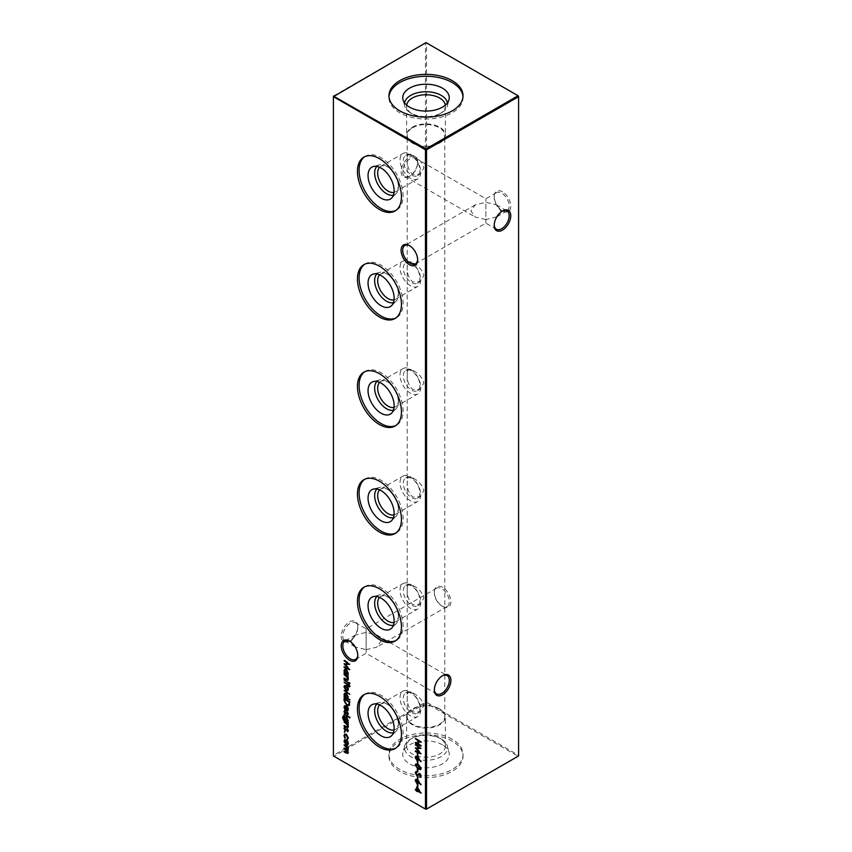 <?xml version="1.0" encoding="UTF-8"?>
<svg xmlns="http://www.w3.org/2000/svg" width="852" height="852" viewBox="0 0 852 852"><rect width="100%" height="100%" fill="white"/><g stroke="black" fill="none" stroke-linecap="round" stroke-linejoin="round"><path stroke-width="0.64" stroke-dasharray="4.26 3.19" d="M417.64 259.413A10.575 6.102 -120 0 0 417.65 258.965A10.575 6.102 -120 0 0 410.174 246.015L409.375 245.557L410.174 246.015A10.575 6.102 -120 0 0 409.78 245.802M357.776 654.943A10.575 6.102 -120 0 0 357.787 654.506A10.575 6.102 -120 0 0 350.31 641.556L349.512 641.098L350.31 641.556A10.575 6.102 -120 0 0 349.916 641.343M502.488 191.796A11.704 6.752 -120 0 0 494.213 196.578A11.704 6.752 -120 0 0 502.488 210.902L502.488 210.902A11.704 6.752 -120 0 0 510.763 206.131A11.704 6.752 -120 0 0 502.488 191.796M501.69 210.444L502.488 210.902L501.69 210.444A10.575 6.102 60 0 1 494.213 197.494A10.575 6.102 60 0 1 496.407 192.659A10.575 6.102 60 0 1 501.69 193.18A10.575 6.102 60 0 1 508.601 202.499A10.575 6.102 60 0 1 506.983 210.966A10.575 6.102 60 0 1 501.69 210.444M442.625 587.337A11.704 6.752 -120 0 0 434.35 592.108A11.704 6.752 -120 0 0 442.625 606.443L442.625 606.443A11.704 6.752 -120 0 0 450.9 601.661A11.704 6.752 -120 0 0 442.625 587.337M441.826 605.985L442.625 606.443L441.826 605.985A10.575 6.102 60 0 1 434.35 593.035A10.575 6.102 60 0 1 436.543 588.189A10.575 6.102 60 0 1 441.826 588.711A10.575 6.102 60 0 1 448.738 598.029A10.575 6.102 60 0 1 447.119 606.507A10.575 6.102 60 0 1 441.826 605.985M442.22 675.902A10.575 6.102 120 0 0 441.826 676.115L442.625 675.657L441.826 676.115A10.575 6.102 120 0 0 434.35 689.066A10.575 6.102 120 0 0 434.36 689.513M502.084 211.243A10.575 6.102 120 0 0 501.69 211.456L502.488 210.998L501.69 211.456A10.575 6.102 120 0 0 494.213 224.406A10.575 6.102 120 0 0 494.224 224.853M401.1 171.571A11.704 6.752 120 0 0 409.375 176.343A11.704 6.752 120 0 0 417.65 162.018A11.704 6.752 120 0 0 409.375 157.237A11.704 6.752 120 0 0 401.1 171.571M417.65 162.934A10.575 6.102 -60 0 1 410.174 175.885A10.575 6.102 -60 0 1 404.881 176.407A10.575 6.102 -60 0 1 402.698 171.571A10.575 6.102 -60 0 1 407.309 160.932A10.575 6.102 -60 0 1 415.457 158.099A10.575 6.102 -60 0 1 417.65 162.934L417.65 162.018M341.237 636.22A11.704 6.752 120 0 0 349.512 641.002A11.704 6.752 120 0 0 357.787 626.667A11.704 6.752 120 0 0 349.512 621.896A11.704 6.752 120 0 0 341.237 636.22M357.787 627.594A10.575 6.102 -60 0 1 350.31 640.544A10.575 6.102 -60 0 1 345.017 641.066A10.575 6.102 -60 0 1 342.834 636.22A10.575 6.102 -60 0 1 347.446 625.581A10.575 6.102 -60 0 1 355.593 622.748A10.575 6.102 -60 0 1 357.787 627.594L357.787 626.667M351.375 642.419L351.184 641.045L355.561 634.942L366.136 632.418C366.136 627.754 366.136 627.764 366.136 632.418C366.136 627.754 366.136 627.764 366.136 632.418L366.136 649.682L355.135 646.892M366.136 649.682L376.712 647.158L381.089 641.045L376.712 634.942L366.136 632.418L366.136 649.682C366.136 654.336 366.136 654.336 366.136 649.682C366.136 654.336 366.136 654.336 366.136 649.682M500.625 212.318L500.816 210.955L496.439 204.842L485.864 202.318L485.864 219.582L475.288 217.058L470.911 210.955L475.288 204.842L485.864 202.318C485.864 197.664 485.864 197.664 485.864 202.318C485.864 197.664 485.864 197.664 485.864 202.318L485.864 219.582L496.865 216.802M485.864 219.582C485.864 224.236 485.864 224.246 485.864 219.582C485.864 224.236 485.864 224.246 485.864 219.582M379.577 167.29A14.676 8.467 60 0 1 380.706 166.396A14.676 8.467 60 0 1 388.043 167.12A14.676 8.467 60 0 1 398.416 185.097L398.416 186.833A16.806 9.702 60 0 1 396.105 193.628A16.806 9.702 60 0 1 393.422 195.129M398.416 185.097A14.676 8.467 60 0 1 395.381 191.806A14.676 8.467 60 0 1 394.039 192.339M420.781 172.179A14.676 8.467 60 0 1 417.746 178.899A14.676 8.467 60 0 1 406.436 174.969A14.676 8.467 60 0 1 400.035 160.197A14.676 8.467 60 0 1 403.071 153.488A14.676 8.467 60 0 1 414.381 157.418A14.676 8.467 60 0 1 420.781 172.179M419.908 170.293A11.736 6.773 60 0 1 417.48 175.661A11.736 6.773 60 0 1 408.427 172.519A11.736 6.773 60 0 1 403.305 160.708A11.736 6.773 60 0 1 405.733 155.33A11.736 6.773 60 0 1 414.786 158.483A11.736 6.773 60 0 1 419.908 170.293M407.309 158.397C406.702 165.107 408.502 170.453 412.698 174.458L419.93 174.245L423.902 167.982C422.368 162.498 418.641 158.259 412.698 155.288L408.193 153.914L407.309 158.397M364.731 156.693A31.109 17.956 60 0 1 365.54 156.182A31.109 17.956 60 0 1 389.513 164.511A31.109 17.956 60 0 1 403.092 195.822A31.109 17.956 60 0 1 396.649 210.061A31.109 17.956 60 0 1 395.797 210.497M379.577 274.813A14.676 8.467 60 0 1 380.706 273.918A14.676 8.467 60 0 1 388.043 274.642A14.676 8.467 60 0 1 398.416 292.619L398.416 294.355A16.806 9.702 60 0 1 396.105 301.161A16.806 9.702 60 0 1 393.422 302.652M398.416 292.619A14.676 8.467 60 0 1 395.381 299.34A14.676 8.467 60 0 1 394.039 299.861M420.781 279.701A14.676 8.467 60 0 1 417.746 286.421A14.676 8.467 60 0 1 406.436 282.491A14.676 8.467 60 0 1 400.035 267.72A14.676 8.467 60 0 1 403.071 261.01A14.676 8.467 60 0 1 414.381 264.94A14.676 8.467 60 0 1 420.781 279.701M419.908 277.816A11.736 6.773 60 0 1 417.48 283.194A11.736 6.773 60 0 1 408.427 280.042A11.736 6.773 60 0 1 403.305 268.231A11.736 6.773 60 0 1 405.733 262.853A11.736 6.773 60 0 1 414.786 266.005A11.736 6.773 60 0 1 419.908 277.816M407.309 265.92C406.702 272.629 408.502 277.986 412.698 281.98L419.93 281.767L423.902 275.505C422.368 270.02 418.641 265.792 412.698 262.81L408.193 261.436L407.309 265.92M364.731 264.216A31.109 17.956 60 0 1 365.54 263.705A31.109 17.956 60 0 1 389.513 272.033A31.109 17.956 60 0 1 403.092 303.344A31.109 17.956 60 0 1 396.649 317.583A31.109 17.956 60 0 1 395.797 318.02M379.577 382.335A14.676 8.467 60 0 1 380.706 381.44A14.676 8.467 60 0 1 388.043 382.175A14.676 8.467 60 0 1 398.416 400.142L398.416 401.878A16.806 9.702 60 0 1 396.105 408.683A16.806 9.702 60 0 1 393.422 410.185M398.416 400.142A14.676 8.467 60 0 1 395.381 406.862A14.676 8.467 60 0 1 394.039 407.394M420.781 387.234A14.676 8.467 60 0 1 417.746 393.943A14.676 8.467 60 0 1 406.436 390.014A14.676 8.467 60 0 1 400.035 375.253A14.676 8.467 60 0 1 403.071 368.533A14.676 8.467 60 0 1 414.381 372.462A14.676 8.467 60 0 1 420.781 387.234M419.908 385.338A11.736 6.773 60 0 1 417.48 390.717A11.736 6.773 60 0 1 408.427 387.564A11.736 6.773 60 0 1 403.305 375.753A11.736 6.773 60 0 1 405.733 370.386A11.736 6.773 60 0 1 414.786 373.527A11.736 6.773 60 0 1 419.908 385.338M407.309 373.442C406.702 380.152 408.502 385.509 412.698 389.502L419.93 389.3L423.902 383.027C422.368 377.542 418.641 373.314 412.698 370.332L408.193 368.959L407.309 373.442M364.731 371.738A31.109 17.956 60 0 1 365.54 371.227A31.109 17.956 60 0 1 389.513 379.555A31.109 17.956 60 0 1 403.092 410.866A31.109 17.956 60 0 1 396.649 425.105A31.109 17.956 60 0 1 395.797 425.542M379.577 489.857A14.676 8.467 60 0 1 380.706 488.963A14.676 8.467 60 0 1 388.043 489.698A14.676 8.467 60 0 1 398.416 507.664L398.416 509.411A16.806 9.702 60 0 1 396.105 516.205A16.806 9.702 60 0 1 393.422 517.707M398.416 507.664A14.676 8.467 60 0 1 395.381 514.384A14.676 8.467 60 0 1 394.039 514.917M420.781 494.756A14.676 8.467 60 0 1 417.746 501.477A14.676 8.467 60 0 1 406.436 497.536A14.676 8.467 60 0 1 400.035 482.775A14.676 8.467 60 0 1 403.071 476.055A14.676 8.467 60 0 1 414.381 479.985A14.676 8.467 60 0 1 420.781 494.756M419.908 492.861A11.736 6.773 60 0 1 417.48 498.239A11.736 6.773 60 0 1 408.427 495.097A11.736 6.773 60 0 1 403.305 483.276A11.736 6.773 60 0 1 405.733 477.908A11.736 6.773 60 0 1 414.786 481.05A11.736 6.773 60 0 1 419.908 492.861M407.309 480.975C406.702 487.674 408.502 493.031 412.698 497.025L419.93 496.822L423.902 490.56C422.368 485.065 418.641 480.837 412.698 477.855L408.193 476.492L407.309 480.975M364.731 479.261A31.109 17.956 60 0 1 365.54 478.749A31.109 17.956 60 0 1 389.513 487.088A31.109 17.956 60 0 1 403.092 518.389A31.109 17.956 60 0 1 396.649 532.628A31.109 17.956 60 0 1 395.797 533.064M379.577 597.38A14.676 8.467 60 0 1 380.706 596.496A14.676 8.467 60 0 1 388.043 597.22A14.676 8.467 60 0 1 398.416 615.187L398.416 616.933A16.806 9.702 60 0 1 396.105 623.728A16.806 9.702 60 0 1 393.422 625.23M398.416 615.187A14.676 8.467 60 0 1 395.381 621.907A14.676 8.467 60 0 1 394.039 622.439M420.781 602.279A14.676 8.467 60 0 1 417.746 608.999A14.676 8.467 60 0 1 406.436 605.069A14.676 8.467 60 0 1 400.035 590.298A14.676 8.467 60 0 1 403.071 583.577A14.676 8.467 60 0 1 414.381 587.507A14.676 8.467 60 0 1 420.781 602.279M419.908 600.383A11.736 6.773 60 0 1 417.48 605.761A11.736 6.773 60 0 1 408.427 602.62A11.736 6.773 60 0 1 403.305 590.798A11.736 6.773 60 0 1 405.733 585.431A11.736 6.773 60 0 1 414.786 588.572A11.736 6.773 60 0 1 419.908 600.383M407.309 588.498C406.702 595.207 408.502 600.553 412.698 604.547L419.93 604.345L423.902 598.083C422.368 592.598 418.641 588.359 412.698 585.377L408.193 584.014L407.309 588.498M364.731 586.794A31.109 17.956 60 0 1 365.54 586.272A31.109 17.956 60 0 1 389.513 594.611A31.109 17.956 60 0 1 403.092 625.911A31.109 17.956 60 0 1 396.649 640.15A31.109 17.956 60 0 1 395.797 640.597M379.577 704.913A14.676 8.467 60 0 1 380.706 704.018A14.676 8.467 60 0 1 388.043 704.742A14.676 8.467 60 0 1 398.416 722.72L398.416 724.456A16.806 9.702 60 0 1 396.105 731.25A16.806 9.702 60 0 1 393.422 732.752M398.416 722.72A14.676 8.467 60 0 1 395.381 729.429A14.676 8.467 60 0 1 394.039 729.962M420.781 709.801A14.676 8.467 60 0 1 417.746 716.521A14.676 8.467 60 0 1 406.436 712.591A14.676 8.467 60 0 1 400.035 697.82A14.676 8.467 60 0 1 403.071 691.1A14.676 8.467 60 0 1 414.381 695.04A14.676 8.467 60 0 1 420.781 709.801M419.908 707.916A11.736 6.773 60 0 1 417.48 713.284A11.736 6.773 60 0 1 408.427 710.142A11.736 6.773 60 0 1 403.305 698.331A11.736 6.773 60 0 1 405.733 692.953A11.736 6.773 60 0 1 414.786 696.095A11.736 6.773 60 0 1 419.908 707.916M407.309 696.02C406.702 702.73 408.502 708.076 412.698 712.08L419.93 711.867L423.902 705.605C422.368 700.12 418.641 695.882 412.698 692.91L408.193 691.536L407.309 696.02M364.731 694.316A31.109 17.956 60 0 1 365.54 693.794A31.109 17.956 60 0 1 389.513 702.133A31.109 17.956 60 0 1 403.092 733.434A31.109 17.956 60 0 1 396.649 747.683A31.109 17.956 60 0 1 395.797 748.12M412.698 127.715A18.808 10.863 180 0 1 439.302 127.715A18.808 10.863 180 0 1 444.808 135.393A18.808 10.863 180 0 1 439.302 143.083A18.808 10.863 180 0 1 412.698 143.083A18.808 10.863 180 0 1 407.192 135.393A18.808 10.863 180 0 1 412.698 127.715M412.293 127.225A19.372 11.182 180 0 1 433.412 124.797A19.372 11.182 180 0 1 445.372 135.127A19.372 11.182 180 0 1 439.707 143.04A19.372 11.182 180 0 1 418.588 145.468A19.372 11.182 180 0 1 406.628 135.127A19.372 11.182 180 0 1 412.293 127.225M445.319 105.126A19.372 11.182 180 0 1 445.372 105.968A19.372 11.182 180 0 1 439.707 113.87L441.24 112.986A21.556 12.45 180 0 1 410.76 112.986A21.556 12.45 180 0 1 404.689 106.053A21.556 12.45 180 0 1 404.562 102.858M447.438 102.858A21.556 12.45 180 0 1 447.311 106.053A21.556 12.45 180 0 1 441.24 112.986L439.707 113.87A19.372 11.182 180 0 1 412.293 113.87A19.372 11.182 180 0 1 406.628 105.968A19.372 11.182 180 0 1 406.681 105.126M462.998 96.702A37.03 21.385 180 0 1 463.03 97.65A37.03 21.385 180 0 1 452.188 112.773A37.03 21.385 180 0 1 411.825 117.406A37.03 21.385 180 0 1 388.97 97.65A37.03 21.385 180 0 1 389.002 96.702M452.188 739.227A37.03 21.385 0 0 0 411.825 734.594A37.03 21.385 0 0 0 388.97 754.35A37.03 21.385 0 0 0 399.812 769.462A37.03 21.385 0 0 0 440.175 774.106A37.03 21.385 0 0 0 463.03 754.35A37.03 21.385 0 0 0 452.188 739.227M399.812 771.369A37.03 21.385 180 0 1 388.97 756.256A37.03 21.385 180 0 1 411.825 736.501A37.03 21.385 180 0 1 452.188 741.133A37.03 21.385 180 0 1 463.03 756.256A37.03 21.385 180 0 1 440.175 776.002A37.03 21.385 180 0 1 399.812 771.369M442.444 744.85A23.26 13.43 0 0 0 418.747 741.591A23.26 13.43 0 0 0 403.007 752.327A23.26 13.43 0 0 0 409.556 763.839A23.26 13.43 0 0 0 436.49 766.331A23.26 13.43 0 0 0 448.993 752.327A23.26 13.43 0 0 0 442.444 744.85M441.24 739.014A21.556 12.45 0 0 0 410.76 739.014A21.556 12.45 0 0 0 404.689 745.947A21.556 12.45 0 0 0 410.76 756.619A21.556 12.45 0 0 0 435.723 758.919A21.556 12.45 0 0 0 447.311 745.947A21.556 12.45 0 0 0 441.24 739.014L439.707 738.13A19.372 11.182 0 0 0 412.293 738.13A19.372 11.182 0 0 0 406.628 746.032A19.372 11.182 0 0 0 412.293 753.945A19.372 11.182 0 0 0 433.412 756.374A19.372 11.182 0 0 0 445.372 746.032A19.372 11.182 0 0 0 439.707 738.13L441.24 739.014M439.707 708.96A19.372 11.182 0 0 0 418.588 706.532A19.372 11.182 0 0 0 406.628 716.873A19.372 11.182 0 0 0 412.293 724.775A19.372 11.182 0 0 0 433.412 727.203A19.372 11.182 0 0 0 445.372 716.873A19.372 11.182 0 0 0 439.707 708.96M439.302 708.917A18.808 10.863 0 0 0 418.801 706.564A18.808 10.863 0 0 0 407.192 716.607A18.808 10.863 0 0 0 412.698 724.285A18.808 10.863 0 0 0 433.199 726.639A18.808 10.863 0 0 0 444.808 716.607A18.808 10.863 0 0 0 439.302 708.917M518.591 96.052L518.591 755.33L426.532 702.186L426.532 42.909L518.591 96.052M333.409 96.052L425.467 42.909L425.467 702.186L333.409 755.33L333.409 96.052M426 809.4L333.941 756.256L426 703.102L518.059 756.256L426 809.4M376.85 704.05A16.806 9.702 60 0 1 379.491 702.474A16.806 9.702 60 0 1 386.542 703.869A16.806 9.702 60 0 1 398.416 724.456M376.85 596.528A16.806 9.702 60 0 1 379.491 594.952A16.806 9.702 60 0 1 386.542 596.347A16.806 9.702 60 0 1 398.416 616.933M376.85 489.005A16.806 9.702 60 0 1 379.491 487.429A16.806 9.702 60 0 1 386.542 488.824A16.806 9.702 60 0 1 398.416 509.411M376.85 381.483A16.806 9.702 60 0 1 379.491 379.907A16.806 9.702 60 0 1 386.542 381.302A16.806 9.702 60 0 1 398.416 401.878M376.85 273.95A16.806 9.702 60 0 1 379.491 272.384A16.806 9.702 60 0 1 386.542 273.78A16.806 9.702 60 0 1 398.416 294.355M376.85 166.428A16.806 9.702 60 0 1 379.491 164.851A16.806 9.702 60 0 1 386.542 166.246A16.806 9.702 60 0 1 398.416 186.833M333.409 755.948L333.409 755.33L333.409 755.948M425.467 42.909L426.532 42.909L425.467 42.909M425.467 702.186L426.532 702.186L426 703.102L425.467 702.186M518.059 756.256L518.591 755.33L518.059 756.256M418.588 740.505L415.893 738.333L415.361 738.641M415.893 738.333L421.431 741.538L420.899 741.836M421.431 741.538L420.899 742.411M421.431 742.103L419.12 740.814M419.163 740.793L418.63 744.382M419.163 744.073L421.431 745.393L420.899 745.692M421.431 745.393L420.899 746.267M421.431 745.969L418.63 744.339M418.098 744.041L415.851 742.784M415.893 742.763L415.361 742.497M415.893 742.188L418.588 743.753M347.637 684.305L344.591 681.962L348.138 684.018L348.638 683.645L350.342 686.233L349.81 686.531M350.342 686.233L349.703 687.181M349.842 686.062L349.15 685.232M349.203 685.21L348.606 684.901L348.106 686.169M348.638 685.86L348.106 685.594M344.591 681.962L344.059 682.271M348.138 683.357L347.605 683.666M348.638 683.645L348.106 683.954M344.858 685.477L346.604 685.423L348.042 686.893L347.51 687.202M348.042 686.893L348.713 689.066L348.18 689.374M348.713 689.066L347.659 690.684M346.604 690.269L344.517 686.648M346.604 685.423L346.072 685.732M345.241 686.094L346.594 689.694L347.446 689.907M348.17 689.172L346.231 685.828M345.017 686.925L344.485 687.234M344.591 690.173L350.268 694.029L344.059 690.471M344.89 693.113L346.626 693.07L348.713 696.734L347.85 698.129L350.268 699.524L349.746 699.833M350.268 699.524L349.746 700.408M350.268 700.099L347.36 698.416M346.423 697.873L345.72 697.468M344.591 696.819L344.059 696.553M345.284 696.648L344.517 694.295M346.626 693.07L346.093 693.379M348.713 696.734L348.18 697.032M345.252 693.752L346.604 697.405L347.446 697.628M348.17 696.872L346.263 693.485M346.604 697.405L346.072 697.713M345.017 694.593L344.485 694.902M344.591 698.906L344.591 698.289L344.059 698.597M344.591 698.289L350.129 701.494L345.156 699.194L345.294 701.846L347.286 704.529L348.617 704.87M350.129 701.494L349.395 705.009M349.927 704.7L349.086 705.52M347.286 705.105L344.591 700.28M347.286 704.529L346.753 704.838M345.294 701.846L344.762 702.144M345.198 706.308L344.485 707.362M345.017 707.053L345.869 709.269L345.337 709.578M345.869 709.269L345.103 709.95M345.635 709.641L344.517 706.841M344.815 705.733L346.072 705.999M346.604 705.69L347.957 707.011L347.424 707.32M347.957 707.011L348.713 709.279L348.18 709.578M348.713 709.279L347.797 710.76M346.604 710.451L346.508 706.841M348.17 709.418L347.009 706.564L347.456 710.174M347.009 710.11L346.476 710.419M346.487 712.197L347.648 712.038L348.713 713.838L348.18 714.146M348.212 713.55L347.552 712.687M347.669 712.623L346.349 713.305M344.517 711.324L345.071 710.302L344.517 711.324L345.688 713.369L346.881 712.996L346.061 713.656M344.911 711.207L345.443 710.898L344.538 710.611M345.135 713.092L345.443 710.898L344.485 711.889M347.648 712.038L347.115 712.347M349.81 717.714L349.916 716.628L349.916 717.693L349.916 716.628L349.384 716.937M344.591 713.806L348.638 716.713L344.059 714.104M348.638 716.138L348.106 716.447M348.638 716.713L348.106 717.022M344.964 716.83L346.626 716.788L348.713 720.398L347.765 721.9M347.605 722.006L348.138 721.697L348.106 722.517M348.638 722.208L348.106 723.092M348.638 722.784L347.435 722.091M346.466 721.527L345.731 721.111M345.422 720.93L344.038 720.121M344.187 720.047L343.026 717.171M344.304 715.52L343.771 716.404M344.304 716.095L343.526 717.405L344.304 716.095L343.441 716.511M345.135 720.451L343.526 717.405L342.994 717.714M345.369 720.323L344.591 718.002M346.626 716.788L346.093 717.086M348.713 720.398L348.18 720.707M345.305 717.437L345.081 718.321L347.456 721.293M348.17 720.558L346.231 717.182M346.636 721.058L346.104 721.367M345.081 718.321L344.549 718.63M346.753 727.107L344.591 725.286L347.414 726.852L348.212 726.106L347.137 723.902L344.591 721.761L344.059 722.07M344.591 721.761L348.638 724.104L348.106 724.402M348.638 724.104L348.106 724.977M348.638 724.669L347.872 724.275L348.713 726.49L348.18 726.799M348.713 726.49L347.989 727.555M344.591 725.286L344.059 725.595M348.106 726.17L346.881 727.161M346.487 728.939L347.648 728.779L348.713 730.569L348.18 730.878M348.212 730.292L347.552 729.429M347.669 729.365L346.349 730.047M344.517 728.066L345.071 727.044L344.517 728.066L345.688 730.111L346.881 729.738L346.061 730.398M344.911 727.949L345.071 727.044L344.538 727.352M345.135 729.834L345.443 727.64L344.485 728.63M347.648 728.779L347.115 729.088M344.975 730.931L344.911 732.038L344.975 730.931M344.975 731.996L345.443 731.73L344.517 731.197M344.911 734.041L346.583 733.987L348.713 737.832L348.18 738.141M348.713 737.832L347.765 739.429M347.51 738.822L346.966 739.11M348.212 737.502L346.53 734.637M345.273 734.69L344.485 735.968M345.017 735.659L345.72 737.768L345.188 738.077M345.72 737.768L344.922 738.407M345.454 738.098L344.517 735.372M346.583 733.987L346.05 734.296M344.858 739.792L346.604 739.749L348.042 741.219L347.51 741.528M348.042 741.219L348.713 743.381L348.18 743.689M348.713 743.381L347.659 744.999M346.604 744.584L344.517 740.963M346.604 739.749L346.072 740.047M345.241 740.409L346.594 744.009L347.446 744.222M348.17 743.487L346.231 740.154M345.017 741.251L344.485 741.559M346.924 746.533L344.591 744.573L344.059 744.882M344.591 744.573L348.638 746.906L348.106 747.215M348.638 746.906L348.106 747.79M348.638 747.481L347.904 747.097M347.935 747.076L348.5 748.056L347.967 748.365M348.5 748.056L348.18 749.441M347.733 750.058L348.713 749.142L347.733 750.058L348.713 752.337L348.18 752.646M348.713 752.337L348.031 753.296M346.892 752.88L344.549 751.571M344.591 751.549L344.059 751.283M344.591 750.974L346.785 752.241L348.095 752.028M348.159 752.337L347.467 750.218M346.679 749.568L344.549 748.365M344.591 748.344L344.059 748.077M344.591 747.768L346.647 748.961L348.106 748.812M348.159 749.121L347.648 747.236M416.042 747.896L419.887 747.577L415.797 744.712M415.893 744.659L415.361 744.382M415.893 744.073L421.431 748.12L420.899 748.429M421.431 748.12L420.899 748.514M421.431 748.205L420.6 748.205M416.884 748.216L421.431 753.487L420.899 753.786M421.431 753.487L420.899 753.871M421.431 753.562L420.292 753.083M415.893 751.176L415.361 750.942M415.893 750.633L419.716 752.423M419.876 752.327L416.511 748.439M415.893 747.587L415.361 747.896M417.736 753.637L417.736 753.019L417.203 753.328M417.736 753.019L418.311 753.349L417.778 753.658M418.311 753.349L417.778 756.118M418.311 755.809L417.778 755.5M415.989 756.203L417.437 756.129L419.046 757.769L421.57 761.145L421.048 761.454M421.57 761.145L420.739 761.72M421.271 761.411L418.854 758.536M419.035 758.429L418.556 759.43M419.088 759.121L418.311 760.303M417.448 760.069L415.744 757.098M417.437 756.129L416.905 756.438M418.524 758.674L417.416 756.693L416.319 757.449L417.842 759.622M417.416 759.483L416.884 759.792M416.319 757.449L415.787 757.758M417.736 761.518L417.736 760.9L417.203 761.209M417.736 760.9L418.311 761.23L417.778 761.528M418.311 761.23L417.778 763.999M418.311 763.69L417.778 763.381M415.989 763.988L418.13 764.691M418.662 764.382L421.57 768.206L421.048 768.515M421.57 768.206L420.792 769.399M418.79 768.813L415.744 764.84M416.458 764.649L417.267 767.109L420.334 768.738M420.995 768.035L417.895 764.563M418.662 768.163L418.13 768.472M417.267 767.109L416.734 767.418M416.319 765.192L415.787 765.501M417.736 769.388L417.736 768.77L417.203 769.079M417.736 768.77L418.311 769.1L417.778 769.409M418.311 769.1L417.778 771.869M418.311 771.561L417.778 771.262M420.313 776.342L421.005 775.458L420.302 774.117L417.246 775.139L415.744 772.444L416.426 771.507M415.712 771.678L416.958 771.198L416.713 772.21M417.235 771.901L415.787 773.083M416.319 772.775L417.256 774.564L416.724 774.873M417.256 774.564L417.799 774.649L417.267 774.958M419.748 773.829L418.907 773.701M420.281 773.531L421.57 775.852L421.048 776.161M421.57 775.852L420.632 777.013M420.292 776.3L419.759 776.609M417.895 775.469L418.502 774.969M417.736 776.779L417.736 776.161L417.203 776.47M417.736 776.161L418.311 776.491L417.778 776.8M418.311 776.491L417.778 779.26M418.311 778.952L417.778 778.643M344.591 679.662L348.638 682.58L344.059 679.971M348.638 682.005L348.106 682.314M348.638 682.58L348.106 682.889M349.81 683.581L349.916 682.495L349.916 683.56L349.916 682.495L349.384 682.803M346.753 679.683L344.591 677.862L347.414 679.427L348.212 678.682L347.137 676.467L344.059 674.635M344.591 674.337L348.638 676.669L348.106 676.978M348.638 676.669L348.106 677.553M348.638 677.244L347.872 676.839M347.904 676.829L348.713 679.065L348.18 679.374M348.713 679.065L347.989 680.13M344.591 677.862L344.059 678.171M348.106 678.735L346.881 679.736M344.89 669.31L346.626 669.267L348.713 672.931L348.106 675.093M348.638 674.784L348.106 675.668M348.638 675.359L347.392 674.635M346.423 674.081L345.72 673.676M344.591 673.016L344.059 672.75M345.284 672.846L344.517 670.492M346.626 669.267L346.093 669.576M348.713 672.931L348.18 673.24M345.252 669.949L345.017 670.801L347.446 673.836M348.17 673.08L346.263 669.683M346.604 673.612L346.072 673.921M345.017 670.801L344.485 671.11M415.989 779.346L417.437 779.271L419.046 780.911L421.57 784.287L421.048 784.586M421.57 784.287L420.739 784.862M421.271 784.554L418.854 781.667M419.035 781.572L418.556 782.573M419.088 782.264L418.311 783.435M417.448 783.212L415.744 780.23M417.437 779.271L416.905 779.58M418.524 781.817L417.416 779.836L416.319 780.592L417.842 782.764M417.416 782.626L416.884 782.924M416.319 780.592L415.787 780.901M417.736 784.649L417.203 784.341M417.736 784.042L418.311 784.362L417.778 784.671M418.311 784.362L417.778 787.131M418.311 786.822L417.778 786.524M417.171 787.695L417.171 786.662L416.639 786.971M417.171 786.662L421.57 792.701L421.048 793.01M421.57 792.818L420.419 792.147M419.653 791.7L417.704 790.624M417.736 790.603L417.203 791.646M417.736 791.338L417.203 791.029M416.671 789.985L415.851 789.559M415.893 789.538L415.361 789.271M415.893 788.963L417.171 789.697M417.736 788.121L417.736 790.028L420.142 791.412L417.555 788.228M417.736 790.028L417.203 790.337M344.74 663.783L348.585 663.474L344.496 660.598M344.591 660.556L344.059 660.279M344.591 659.97L350.129 664.017L349.597 664.326M350.129 664.017L349.597 664.411M350.129 664.102L349.299 664.102M345.582 664.113L350.129 669.374L349.597 669.683M350.129 669.374L349.597 669.768M350.129 669.459L348.99 668.98M344.591 667.063L344.059 666.839M344.591 666.53L348.415 668.319M348.575 668.224L345.209 664.336M344.591 663.484L344.059 663.793M349.288 684.678L348.756 684.987M350.129 702.783L349.597 703.092M345.156 699.929L344.623 700.237M345.156 720.196L344.623 720.504M346.498 726.394L345.965 726.692M346.785 752.241L346.253 752.55M419.046 757.769L418.513 758.078M346.498 678.959L345.965 679.268M419.046 780.911L418.513 781.22M494.213 197.494L494.213 196.578M434.35 593.035L434.35 592.108M410.174 175.885L409.375 176.343M350.31 640.544L349.512 641.002M345.017 641.066L355.561 647.158M355.593 659.341L366.136 653.26L436.543 693.901M404.881 176.407L475.288 217.058M415.457 263.811L485.864 223.16L496.407 229.252M496.407 192.659L485.864 198.74L415.457 158.099M436.543 588.189L366.136 628.84L355.593 622.748M396.105 193.628L391.59 198.111M395.381 191.806L417.746 178.899M417.48 175.661L419.93 174.245M394.998 211.008L396.649 210.061M396.105 301.161L391.59 305.634M395.381 299.34L417.746 286.421M417.48 283.194L419.93 281.767M394.998 318.531L396.649 317.583M396.105 408.683L391.59 413.156M395.381 406.862L417.746 393.943M417.48 390.717L419.93 389.3M394.998 426.064L396.649 425.105M396.105 516.205L391.59 520.678M395.381 514.384L417.746 501.477M417.48 498.239L419.93 496.822M394.998 533.586L396.649 532.628M396.105 623.728L391.59 628.201M395.381 621.907L417.746 608.999M417.48 605.761L419.93 604.345M394.998 641.109L396.649 640.15M396.105 731.25L391.59 735.734M395.381 729.429L417.746 716.521M417.48 713.284L419.93 711.867M394.998 748.631L396.649 747.683M445.372 105.968L445.372 135.127M447.311 106.053L448.993 99.673M463.03 95.743L463.03 97.65M388.97 756.256L388.97 754.35M404.689 745.947L403.007 752.327M412.293 738.13L410.76 739.014M406.628 746.032L406.628 716.873M407.192 716.607L407.192 135.393M475.288 204.842L404.881 245.493M355.561 634.942L345.017 641.034M444.808 716.607L444.808 135.393M445.372 746.032L445.372 716.873M447.311 745.947L448.993 752.327M463.03 756.256L463.03 754.35M388.97 95.743L388.97 97.65M404.689 106.053L403.007 99.673M412.293 113.87L410.76 112.986M406.628 105.968L406.628 135.127M363.889 694.753L365.54 693.794M405.733 692.953L408.193 691.536M380.706 704.018L403.071 691.1M388.043 704.742L386.542 703.869M379.491 702.474L373.357 704.146M363.889 587.23L365.54 586.272M405.733 585.431L408.193 584.014M380.706 596.496L403.071 583.577M388.043 597.22L386.542 596.347M379.491 594.952L373.357 596.624M363.889 479.708L365.54 478.749M405.733 477.908L408.193 476.492M380.706 488.963L403.071 476.055M388.043 489.698L386.542 488.824M379.491 487.429L373.357 489.101M363.889 372.175L365.54 371.227M405.733 370.386L408.193 368.959M380.706 381.44L403.071 368.533M388.043 382.175L386.542 381.302M379.491 379.907L373.357 381.579M363.889 264.652L365.54 263.705M405.733 262.853L408.193 261.436M380.706 273.918L403.071 261.01M388.043 274.642L386.542 273.78M379.491 272.384L373.357 274.056M363.889 157.13L365.54 156.182M405.733 155.33L408.193 153.914M380.706 166.396L403.071 153.488M388.043 167.12L386.542 166.246M379.491 164.851L373.357 166.523M447.119 606.507L376.712 647.158M506.983 210.966L496.439 217.058M496.439 204.842L506.983 210.934M376.712 634.942L447.119 675.593M494.213 224.406L494.213 225.333M434.35 689.066L434.35 689.982M357.787 654.506L357.787 655.422M417.65 258.965L417.65 259.892M344.559 685.594L345.092 685.285M344.602 693.219L345.135 692.921M348.83 705.722L349.363 705.413M344.506 705.85L345.039 705.541M347.722 714.945L348.255 714.636M345.912 713.763L346.445 713.454M344.41 710.664L344.943 710.366M344.815 711.25L345.348 710.951M346.338 712.261L346.87 711.952M349.671 718.034L350.204 717.725M349.096 716.915L349.629 716.607M343.058 715.946L343.59 715.637M344.666 716.937L345.198 716.628M347.754 727.778L348.287 727.47M347.722 731.687L348.255 731.378M345.912 730.505L346.445 730.196M344.41 727.406L344.943 727.097M344.815 727.991L345.348 727.683M346.338 729.003L346.87 728.694M344.772 732.337L345.305 732.028M344.123 731.208L344.655 730.899M344.634 734.147L345.166 733.849M344.559 739.909L345.092 739.6M347.808 750.324L348.34 750.016M347.808 753.519L348.34 753.211M418.076 760.506L418.609 760.197M415.691 756.299L416.223 756.001M415.691 764.095L416.223 763.786M420.558 769.59L421.09 769.281M416.159 772.359L416.692 772.05M418.79 773.754L419.322 773.446M349.671 683.9L350.204 683.592M349.096 682.782L349.629 682.473M347.754 680.354L348.287 680.045M344.602 669.427L345.135 669.118M418.076 783.648L418.609 783.339M415.691 779.442L416.223 779.133"/><path stroke-width="1.28" d="M409.375 264.663A11.704 6.752 60 0 1 401.1 250.339A11.704 6.752 60 0 1 409.375 245.557L409.375 245.557A11.704 6.752 60 0 1 417.65 259.892A11.704 6.752 60 0 1 409.375 264.663M409.78 245.802A10.575 6.102 -120 0 0 404.881 245.493A10.575 6.102 -120 0 0 403.262 253.971A10.575 6.102 -120 0 0 410.174 263.289A10.575 6.102 -120 0 0 415.457 263.811A10.575 6.102 -120 0 0 417.64 259.413M349.512 660.204A11.704 6.752 60 0 1 341.237 645.869A11.704 6.752 60 0 1 349.512 641.098L349.512 641.098A11.704 6.752 60 0 1 357.787 655.422A11.704 6.752 60 0 1 349.512 660.204M349.916 641.343A10.575 6.102 -120 0 0 345.017 641.034A10.575 6.102 -120 0 0 343.399 649.501A10.575 6.102 -120 0 0 350.31 658.82A10.575 6.102 -120 0 0 355.593 659.341A10.575 6.102 -120 0 0 357.776 654.943M434.36 689.513A10.575 6.102 120 0 0 436.543 693.901A10.575 6.102 120 0 0 441.826 693.379A10.575 6.102 120 0 0 449.302 680.428A10.575 6.102 120 0 0 447.119 675.593A10.575 6.102 120 0 0 442.22 675.902M442.625 675.657L442.625 675.657A11.704 6.752 -60 0 1 450.9 680.428A11.704 6.752 -60 0 1 442.625 694.763A11.704 6.752 -60 0 1 434.35 689.982A11.704 6.752 -60 0 1 442.625 675.657L442.625 675.657M494.224 224.853A10.575 6.102 120 0 0 496.407 229.252A10.575 6.102 120 0 0 501.69 228.719A10.575 6.102 120 0 0 509.166 215.78A10.575 6.102 120 0 0 506.983 210.934A10.575 6.102 120 0 0 502.084 211.243M502.488 210.998L502.488 210.998A11.704 6.752 -60 0 1 510.763 215.78A11.704 6.752 -60 0 1 502.488 230.104A11.704 6.752 -60 0 1 494.213 225.333A11.704 6.752 -60 0 1 502.488 210.998L502.488 210.998M355.135 646.892L351.375 642.419M496.865 216.802L500.625 212.318M394.135 190.646A18.446 10.65 60 0 1 391.59 198.111A18.446 10.65 60 0 1 377.021 195.076A18.446 10.65 60 0 1 368.053 175.587A18.446 10.65 60 0 1 373.357 166.523A18.446 10.65 60 0 1 386.978 173.073A18.446 10.65 60 0 1 394.135 190.646M393.422 195.129A16.806 9.702 60 0 1 381.089 189.016A16.806 9.702 60 0 1 374.656 173.116A16.806 9.702 60 0 1 376.85 166.428M394.039 192.339A14.676 8.467 60 0 1 383.283 186.993A14.676 8.467 60 0 1 377.67 173.116A14.676 8.467 60 0 1 379.577 167.29M395.797 210.497A31.109 17.956 60 0 1 372.132 201.147A31.109 17.956 60 0 1 359.097 170.421A31.109 17.956 60 0 1 364.731 156.693M401.441 196.769A31.109 17.956 60 0 1 394.998 211.008A31.109 17.956 60 0 1 371.025 202.68A31.109 17.956 60 0 1 357.446 171.369A31.109 17.956 60 0 1 363.889 157.13A31.109 17.956 60 0 1 387.862 165.469A31.109 17.956 60 0 1 401.441 196.769M394.135 298.168A18.446 10.65 60 0 1 391.59 305.634A18.446 10.65 60 0 1 377.021 302.598A18.446 10.65 60 0 1 368.053 283.109A18.446 10.65 60 0 1 373.357 274.056A18.446 10.65 60 0 1 386.978 280.606A18.446 10.65 60 0 1 394.135 298.168M393.422 302.652A16.806 9.702 60 0 1 381.089 296.549A16.806 9.702 60 0 1 374.656 280.638A16.806 9.702 60 0 1 376.85 273.95M394.039 299.861A14.676 8.467 60 0 1 383.283 294.515A14.676 8.467 60 0 1 377.67 280.638A14.676 8.467 60 0 1 379.577 274.813M395.797 318.02A31.109 17.956 60 0 1 372.132 308.669A31.109 17.956 60 0 1 359.097 277.944A31.109 17.956 60 0 1 364.731 264.216M401.441 304.292A31.109 17.956 60 0 1 394.998 318.531A31.109 17.956 60 0 1 371.025 310.203A31.109 17.956 60 0 1 357.446 278.892A31.109 17.956 60 0 1 363.889 264.652A31.109 17.956 60 0 1 387.862 272.991A31.109 17.956 60 0 1 401.441 304.292M394.135 405.69A18.446 10.65 60 0 1 391.59 413.156A18.446 10.65 60 0 1 377.021 410.121A18.446 10.65 60 0 1 368.053 390.642A18.446 10.65 60 0 1 373.357 381.579A18.446 10.65 60 0 1 386.978 388.129A18.446 10.65 60 0 1 394.135 405.69M393.422 410.185A16.806 9.702 60 0 1 381.089 404.072A16.806 9.702 60 0 1 374.656 388.161A16.806 9.702 60 0 1 376.85 381.483M394.039 407.394A14.676 8.467 60 0 1 383.283 402.048A14.676 8.467 60 0 1 377.67 388.161A14.676 8.467 60 0 1 379.577 382.335M395.797 425.542A31.109 17.956 60 0 1 372.132 416.202A31.109 17.956 60 0 1 359.097 385.466A31.109 17.956 60 0 1 364.731 371.738M401.441 411.814A31.109 17.956 60 0 1 394.998 426.064A31.109 17.956 60 0 1 371.025 417.725A31.109 17.956 60 0 1 357.446 386.414A31.109 17.956 60 0 1 363.889 372.175A31.109 17.956 60 0 1 387.862 380.514A31.109 17.956 60 0 1 401.441 411.814M394.135 513.223A18.446 10.65 60 0 1 391.59 520.678A18.446 10.65 60 0 1 377.021 517.643A18.446 10.65 60 0 1 368.053 498.164A18.446 10.65 60 0 1 373.357 489.101A18.446 10.65 60 0 1 386.978 495.651A18.446 10.65 60 0 1 394.135 513.223M393.422 517.707A16.806 9.702 60 0 1 381.089 511.594A16.806 9.702 60 0 1 374.656 495.683A16.806 9.702 60 0 1 376.85 489.005M394.039 514.917A14.676 8.467 60 0 1 383.283 509.571A14.676 8.467 60 0 1 377.67 495.683A14.676 8.467 60 0 1 379.577 489.857M395.797 533.064A31.109 17.956 60 0 1 372.132 523.724A31.109 17.956 60 0 1 359.097 492.988A31.109 17.956 60 0 1 364.731 479.261M401.441 519.347A31.109 17.956 60 0 1 394.998 533.586A31.109 17.956 60 0 1 371.025 525.247A31.109 17.956 60 0 1 357.446 493.947A31.109 17.956 60 0 1 363.889 479.708A31.109 17.956 60 0 1 387.862 488.036A31.109 17.956 60 0 1 401.441 519.347M394.135 620.746A18.446 10.65 60 0 1 391.59 628.201A18.446 10.65 60 0 1 377.021 625.176A18.446 10.65 60 0 1 368.053 605.687A18.446 10.65 60 0 1 373.357 596.624A18.446 10.65 60 0 1 386.978 603.173A18.446 10.65 60 0 1 394.135 620.746M393.422 625.23A16.806 9.702 60 0 1 381.089 619.116A16.806 9.702 60 0 1 374.656 603.205A16.806 9.702 60 0 1 376.85 596.528M394.039 622.439A14.676 8.467 60 0 1 383.283 617.093A14.676 8.467 60 0 1 377.67 603.205A14.676 8.467 60 0 1 379.577 597.38M395.797 640.597A31.109 17.956 60 0 1 372.132 631.247A31.109 17.956 60 0 1 359.097 600.511A31.109 17.956 60 0 1 364.731 586.794M401.441 626.87A31.109 17.956 60 0 1 394.998 641.109A31.109 17.956 60 0 1 371.025 632.77A31.109 17.956 60 0 1 357.446 601.469A31.109 17.956 60 0 1 363.889 587.23A31.109 17.956 60 0 1 387.862 595.559A31.109 17.956 60 0 1 401.441 626.87M394.135 728.268A18.446 10.65 60 0 1 391.59 735.734A18.446 10.65 60 0 1 377.021 732.699A18.446 10.65 60 0 1 368.053 713.209A18.446 10.65 60 0 1 373.357 704.146A18.446 10.65 60 0 1 386.978 710.696A18.446 10.65 60 0 1 394.135 728.268M393.422 732.752A16.806 9.702 60 0 1 381.089 726.639A16.806 9.702 60 0 1 374.656 710.738A16.806 9.702 60 0 1 376.85 704.05M394.039 729.962A14.676 8.467 60 0 1 383.283 724.615A14.676 8.467 60 0 1 377.67 710.738A14.676 8.467 60 0 1 379.577 704.913M395.797 748.12A31.109 17.956 60 0 1 372.132 738.769A31.109 17.956 60 0 1 359.097 708.044A31.109 17.956 60 0 1 364.731 694.316M401.441 734.392A31.109 17.956 60 0 1 394.998 748.631A31.109 17.956 60 0 1 371.025 740.292A31.109 17.956 60 0 1 357.446 708.992A31.109 17.956 60 0 1 363.889 694.753A31.109 17.956 60 0 1 387.862 703.081A31.109 17.956 60 0 1 401.441 734.392M406.681 105.126A19.372 11.182 180 0 1 412.293 98.055A19.372 11.182 180 0 1 432.741 95.477A19.372 11.182 180 0 1 445.319 105.126M404.562 102.858A21.556 12.45 180 0 1 410.76 95.381A21.556 12.45 180 0 1 433.178 92.453A21.556 12.45 180 0 1 447.438 102.858M409.556 88.161A23.26 13.43 180 0 1 436.49 85.669A23.26 13.43 180 0 1 448.993 99.673A23.26 13.43 180 0 1 442.444 107.15A23.26 13.43 180 0 1 418.747 110.409A23.26 13.43 180 0 1 403.007 99.673A23.26 13.43 180 0 1 409.556 88.161M389.002 96.702A37.03 21.385 180 0 1 399.812 82.537A37.03 21.385 180 0 1 439.408 77.724A37.03 21.385 180 0 1 462.998 96.702M399.812 80.631A37.03 21.385 180 0 1 440.175 75.998A37.03 21.385 180 0 1 463.03 95.743A37.03 21.385 180 0 1 452.188 110.866A37.03 21.385 180 0 1 411.825 115.499A37.03 21.385 180 0 1 388.97 95.743A37.03 21.385 180 0 1 399.812 80.631M416.639 786.971L421.048 793.127L417.203 790.912L417.203 791.646L415.361 789.847L415.361 789.271L416.639 790.006L416.639 786.971M418.513 781.22L420.739 784.862L418.502 781.88L418.076 783.648L416.916 783.52L415.212 780.538L415.691 779.442L418.513 781.22M344.059 674.635L348.106 676.978L348.106 677.553L347.371 677.127L348.18 679.374L347.754 680.354L344.059 678.746L344.059 678.171L346.881 679.736L347.68 678.991L346.604 676.776L344.059 674.635M346.881 679.736L348.106 678.735M344.059 679.971L348.106 682.889L344.059 679.971M418.502 774.969L416.713 775.448L415.212 772.753L416.426 771.507L415.787 773.083L416.724 774.873L419.748 773.829L421.048 776.161L420.1 777.322L420.473 775.767L419.77 774.425L417.895 775.469M415.712 771.678L416.426 771.507M416.713 772.21L415.787 773.083M417.267 774.958L418.907 773.701M420.558 777.141L420.313 776.342M419.759 776.609L420.952 775.49M420.196 774.18L419.631 774.095M415.212 765.149L415.691 764.095L418.13 764.691L421.048 768.515L420.558 769.59L418.13 769.036L415.212 765.149L415.989 763.988M418.513 758.078L420.739 761.72L418.502 758.738L418.076 760.506L416.916 760.378L415.212 757.396L415.691 756.299L418.513 758.078M415.361 744.967L420.899 748.429L416.351 748.525L420.899 753.871L415.361 751.528L415.361 750.942L419.344 752.635L415.361 747.896L419.354 747.886L415.797 744.712M347.51 741.528L348.18 743.689L347.51 745.085L346.072 744.893L343.984 741.272L344.559 739.909L346.072 740.047L347.51 741.528M344.442 731.24L344.442 732.305L344.442 731.24M344.059 722.07L348.106 724.402L348.106 724.977L347.371 724.562L348.18 726.799L347.754 727.778L344.059 726.17L344.059 725.595L346.881 727.161L347.68 726.415L346.604 724.2L344.059 722.07M346.881 727.161L348.106 726.17M344.059 714.104L348.106 717.022L344.059 714.104M348.18 714.146L347.605 715.009L347.137 712.932L345.156 713.678L343.984 711.633L344.538 710.611L345.135 713.092L347.115 712.347L348.18 714.146L347.808 714.892M347.254 714.413L348.095 713.614M347.669 712.623L346.061 713.656M344.538 711.58L343.984 711.633L344.538 710.611M344.911 711.207L344.485 711.889M345.518 713.156L346.487 712.197M349.395 705.009L346.753 705.413L344.059 700.578L344.059 698.597L349.597 701.803L348.83 705.722M344.059 690.471L349.746 694.337L344.059 690.471M349.81 686.531L349.192 686.872L348.106 685.189L348.106 686.169L347.605 685.881L347.605 684.901L344.059 682.271L347.605 684.326L348.106 683.954L349.81 686.531M333.409 96.67L333.409 755.948L425.467 809.091L425.467 149.814L333.409 96.67L333.409 96.052L426 148.898L518.059 95.743L426 42.6L333.409 96.67M415.361 738.641L420.899 741.836L420.899 742.411L418.63 741.102L418.63 744.382L420.899 746.267L415.361 743.072L415.361 742.497L418.055 744.052L418.055 740.771L415.361 738.641M347.51 687.202L348.18 689.374L347.51 690.759L346.072 690.578L343.984 686.946L344.559 685.594L346.072 685.732L347.51 687.202M349.746 699.833L344.059 697.128L344.059 696.553L344.762 696.957L343.984 694.593L344.602 693.219L346.093 693.379L348.18 697.032L347.318 698.438L349.746 699.833M344.485 707.362L345.103 709.95L343.984 707.149L344.506 705.85L346.072 705.999L347.424 707.32L348.18 709.578L347.382 711.005L345.976 710.706L345.976 706.521L344.485 707.362L345.198 706.308M349.384 716.937L349.384 718.002L349.416 716.958M343.771 716.404L342.994 717.714L344.836 720.632L344.059 718.311L344.666 716.937L346.093 717.086L348.18 720.707L347.403 722.113L348.106 723.092L343.654 720.345L342.493 717.48L343.974 716.202M343.058 715.946L343.771 715.829M348.18 730.878L347.605 731.751L347.137 729.674L345.156 730.42L343.984 728.364L344.538 727.352L345.135 729.834L347.115 729.088L348.18 730.878L347.808 731.634M347.254 731.154L348.095 730.356M347.669 729.365L346.061 730.398M344.538 728.322L343.984 728.364L344.538 727.352M344.911 727.949L344.485 728.63M345.603 729.844L346.487 728.939M346.966 739.11L347.68 737.811L346.093 734.893L344.975 734.786L344.485 735.968L344.922 738.407L343.984 735.67L344.634 734.147L346.05 734.296L348.18 738.141L347.233 739.738L348.212 737.502M347.584 739.621L347.51 738.822M348.18 752.646L346.253 753.125L344.059 751.858L344.059 751.283L346.253 752.55L347.68 752.263L344.059 748.652L344.059 748.077L346.114 749.27L347.68 749.057L344.059 744.882L348.106 747.215L348.106 747.79L347.403 747.385L348.18 749.441L347.201 750.367L347.808 753.519M348.18 749.441L347.201 750.367L348.031 750.09M348.159 752.337L347.414 752.902L348.095 752.028M347.627 749.419L348.106 748.812M417.203 753.328L417.778 756.118L417.203 753.328M417.203 761.209L417.778 763.999L417.203 761.209M417.203 769.079L417.778 771.869L417.203 769.079M417.203 776.47L417.778 779.26L417.203 776.47M349.384 682.803L349.384 683.868L349.416 682.825M348.106 675.093L344.059 673.325L344.059 672.75L344.762 673.155L343.984 670.801L344.602 669.427L346.093 669.576L348.18 673.24L347.36 674.656L348.106 675.093M417.203 784.341L417.778 787.131L417.203 784.341M344.059 660.854L349.597 664.326L345.049 664.422L349.597 669.768L344.059 667.414L344.059 666.839L348.042 668.532L344.059 663.793L348.053 663.783L344.496 660.598M426.532 809.091L518.591 755.948L518.591 96.67L426.532 149.814L426.532 809.091L425.467 809.091L426.532 809.091M426 148.898L425.467 149.814L426.532 149.814L426 148.898M518.059 95.743L518.591 96.67L518.059 95.743M418.63 744.339L418.098 744.041M418.588 740.505L418.055 744.052M349.81 686.616L349.192 686.872M348.138 685.168L348.138 684.625M348.106 684.571L348.106 684.039M348.042 690.461L346.072 690.578M344.527 686.829L343.984 686.946M344.517 686.648L344.858 685.477M346.231 685.828L345.241 686.094M347.446 689.907L348.17 689.172M346.072 689.992L347.211 690.109L347.68 689.087L346.072 686.307L344.932 686.19L344.485 687.234L346.072 689.992M347.36 698.416L346.423 697.873M345.72 697.468L344.794 696.936M344.527 694.508L343.984 694.593M344.517 694.295L344.89 693.113M346.263 693.485L345.252 693.752M347.446 697.628L348.17 696.872M346.072 697.713L347.201 697.841L347.68 696.755L346.082 693.943L344.953 693.847L344.485 694.902L346.072 697.713M344.655 701.292L344.591 698.906M349.086 705.52L346.753 705.413M348.617 704.87L349.565 701.782M349.032 702.048L344.623 699.503L344.762 702.144L346.753 704.838L348.873 704.37L349.522 701.76M349.405 704.072L348.905 704.764M344.517 706.979L343.984 707.149M344.517 706.841L344.815 705.733M347.914 710.696L345.976 710.706M346.508 706.212L345.017 707.053M347.456 710.174L346.476 710.419L347.68 709.322L346.476 706.862L346.476 710.419M347.009 710.11L348.212 709.013M346.317 713.518L345.156 713.678M344.517 711.324L345.071 710.302M347.02 711.889L345.933 712.687M349.916 717.693L349.49 716.915M347.435 722.091L346.466 721.527M345.731 721.111L344.187 720.047M343.026 717.224L342.493 717.48M343.026 717.171L344.304 715.52M344.304 716.095L343.526 717.405M344.591 718.183L344.059 718.311M344.591 718.002L344.964 716.83M346.231 717.182L345.305 717.437M347.456 721.293L348.17 720.558M346.104 721.367L347.222 721.506L347.68 720.472L346.072 717.65L345.007 717.522L344.549 718.63L346.104 721.367M347.989 727.555L346.753 727.107M347.414 726.852L348.212 726.106L347.414 726.852M347.605 724.424L346.604 724.2M347.137 723.902L346.05 723.178M348.074 731.336L347.488 731.016M347.786 730.846L348.212 730.292L347.786 730.846M346.317 730.249L345.156 730.42M344.517 728.066L345.071 727.044M347.02 728.63L345.933 729.429M344.975 731.996L344.517 731.197M346.253 734.424L345.273 734.69M344.517 735.532L343.984 735.67M344.517 735.372L344.911 734.041M348.042 744.776L346.072 744.893M344.527 741.144L343.984 741.272M344.517 740.963L344.858 739.792M346.231 740.154L345.241 740.409M347.446 744.222L348.17 743.487M346.072 744.318L347.211 744.435L347.68 743.402L346.072 740.622L344.932 740.505L344.485 741.559L346.072 744.318M348.031 753.296L346.892 752.88M346.785 752.241L348.212 751.954M347.467 750.218L346.679 749.568M347.648 747.236L346.924 746.533M420.6 748.205L416.351 748.525M420.292 753.083L415.361 751.528M416.511 748.439L416.042 747.896M417.778 755.5L417.203 755.788M417.736 755.479L417.736 753.637M418.311 760.303L416.916 760.378M415.797 757.588L415.212 757.396M415.744 757.098L415.989 756.203M417.416 756.693L416.319 757.449L417.416 756.693M418.513 758.727L417.416 759.483L418.385 757.907M416.884 759.792L417.991 758.983L416.884 757.002L415.787 757.758L416.884 759.792L418.524 758.674M417.331 756.736L415.787 757.758M417.778 763.381L417.203 763.669M417.736 763.36L417.736 761.518M420.792 769.399L418.79 768.813M420.334 768.738L420.995 768.035M418.662 764.958L416.319 765.192M420.973 767.918L420.473 768.206L418.13 765.266L415.787 765.501L416.458 764.649M415.787 765.501L418.13 768.472L420.654 768.653M417.778 771.262L417.203 771.539M417.736 771.241L417.736 769.388M415.797 772.934L415.212 772.753M415.744 772.444L416.958 771.198M417.235 771.901L416.319 772.775M418.151 774.319L419.44 773.392M420.292 776.3L421.005 775.458L420.292 776.3M419.035 774.66L416.713 775.448M417.778 778.643L417.203 778.93M417.736 778.621L417.736 776.779M349.916 683.56L349.49 682.782M347.989 680.13L346.753 679.683M347.414 679.427L348.212 678.682L347.414 679.427M347.605 676.999L346.604 676.776M347.137 676.467L346.05 675.753M347.392 674.635L346.423 674.081M345.72 673.676L344.794 673.133M344.527 670.705L343.984 670.801M344.517 670.492L344.89 669.31M346.263 669.683L345.252 669.949M347.446 673.836L348.17 673.08M346.072 673.921L347.201 674.049L347.68 672.963L346.082 670.151L344.953 670.055L344.485 671.11L346.072 673.921M418.854 781.667L418.385 781.05M418.311 783.435L416.916 783.52M415.797 780.73L415.212 780.538M415.744 780.23L415.989 779.346M417.416 779.836L416.319 780.592L417.416 779.836M418.524 781.817L417.416 782.626L418.524 781.817L417.991 782.125L416.884 780.134L415.787 780.901L416.884 782.924L417.991 782.125L416.884 782.924M417.331 779.878L415.787 780.901M417.778 786.524L417.203 786.811M417.736 786.502L417.736 784.649M420.419 792.147L419.653 791.7M417.203 791.029L416.639 791.316M417.171 791.007L417.171 790.273L416.639 790.581M417.171 787.695L416.639 790.006M417.203 788.43L417.203 790.337L419.61 791.721L417.555 788.228M349.299 664.102L345.049 664.422M348.99 668.98L344.059 667.414M345.209 664.336L344.74 663.783M344.591 700.28L344.059 700.578M349.565 702.186L349.032 702.495M345.422 720.93L344.89 721.239M347.211 690.109L347.744 689.801M344.932 686.19L345.465 685.881M347.201 697.841L347.733 697.532M344.953 693.847L345.486 693.539M347.382 714.359L347.914 714.051M346.711 712.9L347.243 712.591M344.815 711.25L345.348 710.951M345.561 713.135L346.093 712.826M347.222 721.506L347.754 721.197M345.007 717.522L345.539 717.224M347.403 727.15L347.935 726.841M347.382 731.091L347.914 730.782M346.711 729.642L347.243 729.333M344.815 727.991L345.348 727.683M344.975 734.786L345.507 734.477M347.211 744.435L347.744 744.126M344.932 740.505L345.465 740.196M417.608 759.856L418.14 759.547M416.149 756.927L416.681 756.619M416.159 772.359L416.692 772.05M417.501 774.862L418.034 774.553M420.121 776.46L420.654 776.151M347.403 679.726L347.935 679.417M347.201 674.049L347.733 673.74M344.953 670.055L345.486 669.747M417.608 782.999L418.14 782.69M416.149 780.07L416.681 779.761"/></g></svg>
